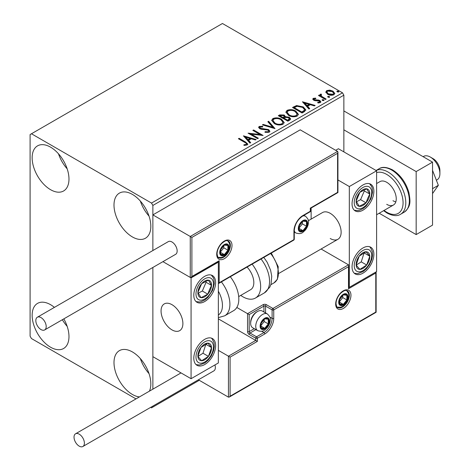<?xml version="1.0" encoding="UTF-8"?>
<svg xmlns="http://www.w3.org/2000/svg" width="470" height="470" viewBox="0 0 470 470"><rect width="100%" height="100%" fill="white"/><g stroke="black" fill="none" stroke-linecap="round" stroke-linejoin="round"><path stroke-width="0.7" d="M139.431 396.915A26.044 15.04 60 0 1 132.411 394.471A26.044 15.04 60 0 1 115.397 371.517A26.044 15.04 60 0 1 119.392 350.649A26.044 15.04 60 0 1 132.411 351.936A26.044 15.04 60 0 1 149.437 391.14M149.031 373.632A26.044 15.04 60 0 1 140.348 358.598M50.56 189.686A26.044 15.04 60 0 1 33.546 166.738A26.044 15.04 60 0 1 37.535 145.864A26.044 15.04 60 0 1 50.56 147.157A26.044 15.04 60 0 1 67.574 170.105A26.044 15.04 60 0 1 63.585 190.979A26.044 15.04 60 0 1 50.56 189.686M67.181 168.853A26.044 15.04 60 0 1 58.497 153.813M132.411 236.945A26.044 15.04 60 0 1 115.397 213.991A26.044 15.04 60 0 1 119.392 193.123A26.044 15.04 60 0 1 132.411 194.41A26.044 15.04 60 0 1 149.425 217.363A26.044 15.04 60 0 1 145.436 238.237A26.044 15.04 60 0 1 132.411 236.945M149.031 216.112A26.044 15.04 60 0 1 140.348 201.072M63.832 318.872A26.044 15.04 60 0 1 63.585 348.505A26.044 15.04 60 0 1 50.56 347.213A26.044 15.04 60 0 1 33.546 324.259A26.044 15.04 60 0 1 37.535 303.391A26.044 15.04 60 0 1 50.56 304.683A26.044 15.04 60 0 1 54.414 307.38M67.181 326.38A26.044 15.04 60 0 1 62.351 319.729M343.864 151.88L343.864 95.175L152.873 205.437L151.51 203.075L342.501 92.807L222.451 23.5L30.098 134.555L30.098 336.185L31.461 338.547L135.994 398.901M150.659 407.367L151.51 407.86L152.873 407.073L152.873 406.086M152.873 389.154L152.873 267.465L152.873 356.665L191.073 378.714L218.356 362.963L218.356 262.148L217.874 261.872M191.889 237.415L191.889 276.483L219.173 260.733L219.173 282.781L293.932 239.624L293.932 231.117A12.731 7.35 -60 0 1 302.938 215.518L310.306 211.271L310.306 208.116L337.589 192.365L337.589 153.296L191.889 237.415L152.873 214.89L152.873 250.534L152.873 205.437M152.873 407.073L199.257 380.295M325.845 92.408L326.673 90.598L329.799 90.117L332.995 91.139L334.828 93.46L333.894 94.77C331.667 95.575 329.57 95.404 327.608 94.253L325.757 91.914M321.092 94.805L321.556 96.279L326.18 99.082L325.446 99.505L318.466 95.475L319.201 95.052L320.229 95.645L319.953 94.875L320.358 94.241L321.157 94.059L321.551 94.687L321.092 94.805L320.846 95.856M314.16 98.812L314.389 99.763L318.56 100.045L319.882 100.533L320.893 101.82L320.346 102.589L317.89 102.918L317.667 102.301L319.406 102.143L319.183 100.98L315 100.692L313.69 100.21L312.756 99.052L313.255 98.342L315.664 98.101L315.834 98.694L314.16 98.812L313.925 99.781M319.406 102.143L319.723 101.696L319.406 102.771L319.406 102.143M304.284 111.725L302.063 113.006L292.516 107.495L296.576 105.544L303.285 106.925L305.841 109.886L304.284 111.725M287.863 121.207L278.311 115.691L279.662 114.909L284.227 115.009L285.366 116.695L289.314 117.236L290.648 118.928L289.773 120.103L287.863 121.207M285.396 116.448L285.366 117.33L289.314 117.864L289.314 117.236M275.009 128.627L262.395 124.879L263.194 124.421L272.764 127.258L267.841 121.736L268.64 121.278L275.009 128.627M258.353 138.239L257.619 138.662L248.072 133.151L259.969 134.508L252.848 130.396L253.583 129.967L263.13 135.483L251.25 134.138L258.353 138.239M244.753 142.404L238.402 138.732L239.136 138.309L245.581 142.034L247.831 144.096L247.185 144.971L244.277 145.377L243.912 144.737L245.575 144.613L246.515 143.926L246.198 145.042L246.198 144.413C246.627 143.62 246.145 142.951 244.753 142.404M151.51 203.075L31.461 133.768M243.419 135.836L256.15 139.514L255.351 139.972L251.309 138.773L248.63 140.319L250.71 142.657L249.911 143.115L243.419 135.836M269.192 132.264L264.963 132.299L265.074 131.676L268.164 131.729L268.652 131.018L267.877 130.025L261.561 129.332L259.728 128.71L258.606 127.329L259.205 126.442L262.665 126.307L262.677 126.976L260.174 127.012L259.816 127.505L260.421 128.263L268.629 129.608L269.886 131.271L269.192 132.264M274.316 123.563L271.695 120.32L272.876 118.546C275.996 117.424 278.904 117.676 281.612 119.292L284.191 122.547L282.975 124.309C279.885 125.402 277 125.149 274.316 123.563M288.515 115.362L285.895 112.119L287.082 110.344C290.196 109.228 293.11 109.475 295.818 111.096L298.391 114.345L297.175 116.108C294.085 117.2 291.2 116.954 288.515 115.362M302.427 101.767L315.164 105.445L314.365 105.903L310.323 104.704L307.639 106.249L309.718 108.588L308.919 109.046L302.427 101.767M322.449 100.457L322.261 99.646L323.671 99.752L323.853 100.562L322.449 100.457M322.05 99.951L322.261 99.646L322.261 100.275L323.671 100.38L323.671 99.752M324.065 100.257L323.853 100.562M328.078 97.208L327.896 96.397L329.305 96.503L329.488 97.313L328.078 97.208M327.684 96.697L327.896 96.397L327.896 97.026L329.305 97.131L329.305 96.503M329.693 97.008L329.488 97.313M337.26 91.909L337.078 91.092L338.488 91.198L338.67 92.014L337.26 91.909M336.867 91.397L337.078 91.092L337.078 91.726L338.488 91.832L338.488 91.198M338.876 91.709L338.67 92.014M342.501 92.807L343.864 95.175M238.948 139.05L239.136 138.309M239.136 138.938L245.581 142.663L247.766 144.396M243.912 145.371L245.575 145.242L245.575 144.613M245.575 145.242L246.198 145.042M244.053 136.547L255.433 139.925M250.34 142.868L248.63 140.953L248.63 140.319M245.781 137.134L245.781 137.763L247.96 140.207L250.017 139.02L250.017 138.386L245.781 137.134L247.96 139.572L250.017 138.386M247.96 140.207L247.96 139.572M249.218 133.815L259.969 135.137L259.969 134.508M253.395 130.707L253.583 129.967M253.583 130.601L262.002 135.46M257.813 138.556L251.25 134.767L251.25 134.138M265.068 132.323L265.074 131.676M265.074 132.305L268.164 132.358L268.164 131.729M268.164 132.358L268.652 131.018M258.664 127.646L259.205 126.442M259.205 127.07L262.665 126.941L262.665 126.307M259.816 127.505L259.816 128.134L260.421 128.892L260.421 128.263M260.421 128.892L262.101 129.35L262.101 128.721M262.101 129.35L263.958 129.373L263.958 128.745M263.958 129.373L268.629 130.237L268.629 129.608M268.629 130.237L269.839 131.565M263.118 125.096L263.194 124.421M263.194 125.049L272.764 127.893L272.764 127.258M268.211 122.153L268.64 121.278M268.64 121.906L274.492 128.475M271.725 120.643L272.876 119.174L272.876 118.546M272.876 119.174C275.996 118.058 278.904 118.305 281.612 119.926L281.612 119.292M281.612 119.926L284.168 122.852M272.947 120.532L272.947 121.16L275.044 123.763C277.183 125.038 279.491 125.249 281.971 124.386L282.969 122.259L280.878 119.715C278.728 118.434 276.401 118.229 273.892 119.092L272.947 120.532L275.044 123.134C277.183 124.409 279.491 124.615 281.971 123.757L282.969 122.259M281.971 124.386L281.971 123.757M275.044 123.763L275.044 123.134M278.857 116.008L279.662 115.544L284.227 115.638L284.227 115.009M284.227 115.638L285.366 117.33M289.314 117.864L290.601 119.233M284.068 118.164L284.068 118.793L287.617 120.843L289.408 119.356L288.58 117.659L285.719 117.341L284.068 118.164L287.617 120.214L289.408 118.722M280.026 115.832L280.026 116.46L283.087 118.229L284.338 117.095L283.51 115.444L280.79 115.391L280.026 115.832L283.087 117.6L284.338 116.466M283.463 118.011L283.463 117.383M283.087 118.229L283.087 117.6M288.457 120.361L288.457 119.733M287.617 120.843L287.617 120.214M285.925 112.448L287.082 110.979L287.082 110.344M287.082 110.979C290.196 109.857 293.11 110.109 295.818 111.725L295.818 111.096M295.818 111.725L298.368 114.657M287.147 112.33L287.147 112.965L289.244 115.567C291.382 116.842 293.691 117.048 296.171 116.19L297.169 114.063L295.078 111.519C292.928 110.239 290.601 110.027 288.092 110.891L287.147 112.33L289.244 114.938C291.382 116.208 293.691 116.419 296.171 115.555L297.169 114.063M296.171 116.19L296.171 115.555M289.244 115.567L289.244 114.938M293.057 107.806L296.576 106.173L296.576 105.544M296.576 106.173L303.285 107.554L303.285 106.925M303.285 107.554L305.805 110.203M294.226 107.636L294.226 108.264L301.816 112.647L304.331 110.914L304.537 110.256L304.537 109.627L302.551 107.348L297.093 106.29L294.226 107.636L301.816 112.019L304.331 110.285L304.537 109.627M301.816 112.647L301.816 112.019M304.331 110.914L304.331 110.285M303.062 102.478L314.442 105.856M309.348 108.799L307.639 106.884L307.639 106.249M304.795 103.065L304.795 103.694L306.975 106.138L309.025 104.951L309.025 104.317L304.795 103.065L306.975 105.503L309.025 104.317M306.975 106.138L306.975 105.503M312.826 99.382L313.255 98.342M313.255 98.976L314.506 98.688M315.664 98.677L315.664 98.101M314.16 99.44L314.389 100.392L314.389 99.763M314.389 100.392L315.2 100.656L315.2 100.028M315.2 100.656L318.56 100.68L318.56 100.045M318.56 100.68L319.882 101.162L319.882 100.533M319.882 101.162L320.828 102.113M318.625 102.971L319.406 102.771M319.012 95.792L319.201 95.052M319.201 95.68L320.229 96.274L320.229 95.645M320.017 95.222L320.358 94.241M320.358 94.875L321.157 94.687L321.157 94.059M321.092 95.439L321.556 96.908L321.556 96.279M321.556 96.908L325.634 99.393M325.798 92.226L326.673 91.227L326.673 90.598M326.673 91.227L329.799 90.751L329.799 90.117M329.799 90.751L332.995 91.767L332.995 91.139M332.995 91.767L334.787 93.771M326.903 92.02L326.903 92.649L328.348 94.458L333.036 94.905L333.688 93.307L332.267 91.568L327.525 91.092L326.903 92.02L328.348 93.83L333.036 94.276L333.688 93.307M333.036 94.905L333.036 94.276M328.348 94.458L328.348 93.83M330.222 238.519A15.434 8.912 -120 0 0 337.936 239.283A15.434 8.912 -120 0 0 340.304 226.916A15.434 8.912 -120 0 0 330.222 213.315A15.434 8.912 -120 0 0 322.502 212.552L308.385 220.7M362.963 273.176A15.434 8.912 -60 0 1 355.244 273.94A15.434 8.912 -60 0 1 352.882 261.573A15.434 8.912 -60 0 1 362.963 247.972A15.434 8.912 -60 0 1 370.677 247.208A15.434 8.912 -60 0 1 373.045 259.575A15.434 8.912 -60 0 1 362.963 273.176M362.963 184.963A15.434 8.912 120 0 0 352.882 198.563A15.434 8.912 120 0 0 355.244 210.93A15.434 8.912 120 0 0 362.963 210.166A15.434 8.912 120 0 0 373.045 196.566A15.434 8.912 120 0 0 370.677 184.199A15.434 8.912 120 0 0 362.963 184.963M349.322 186.537L376.605 170.786L376.605 271.601L349.322 287.352L349.322 186.537L337.93 179.957M311.122 219.126L311.122 208.034M376.605 170.786L338.406 148.732L335.68 150.306M349.322 287.352L348.84 287.076M171.973 329.881A15.434 8.912 60 0 1 161.892 316.281A15.434 8.912 60 0 1 164.259 303.914A15.434 8.912 60 0 1 171.973 304.678A15.434 8.912 60 0 1 182.054 318.278A15.434 8.912 60 0 1 179.693 330.651A15.434 8.912 60 0 1 171.973 329.881M204.714 276.325A15.434 8.912 -60 0 1 212.434 275.561A15.434 8.912 -60 0 1 214.796 287.928A15.434 8.912 -60 0 1 204.714 301.529A15.434 8.912 -60 0 1 197.001 302.292A15.434 8.912 -60 0 1 194.633 289.925A15.434 8.912 -60 0 1 204.714 276.325M204.714 364.538A15.434 8.912 120 0 0 214.796 350.937A15.434 8.912 120 0 0 212.434 338.57A15.434 8.912 120 0 0 204.714 339.334A15.434 8.912 120 0 0 194.633 352.935A15.434 8.912 120 0 0 197.001 365.302A15.434 8.912 120 0 0 204.714 364.538M191.073 378.714L191.073 277.899L218.356 262.148M191.073 277.899L162.937 261.655L190.256 277.429L190.256 236.469L337.589 151.411L300.207 129.826L152.873 214.89M430.356 157.08L433.082 158.654A9.647 5.57 60 0 1 439.803 169.077A9.647 5.57 60 0 1 439.902 170.469L439.902 173.624A13.507 7.796 -120 0 0 439.767 171.667A13.507 7.796 -120 0 0 430.356 157.08A13.507 7.796 -120 0 0 423.599 156.41L423.123 156.686M182.73 321.351A15.434 8.912 -120 0 0 175.275 307.174A15.434 8.912 -120 0 0 164.259 303.914A15.434 8.912 -120 0 0 161.216 313.214A15.434 8.912 -120 0 0 168.671 327.384A15.434 8.912 -120 0 0 179.693 330.651A15.434 8.912 -120 0 0 182.73 321.351M436.366 180.227L437.106 179.804A13.507 7.796 -120 0 0 439.902 173.624M337.589 153.296L337.93 152.157L337.589 151.411M191.889 276.483L191.073 277.347L190.256 277.429M219.173 260.733L218.356 261.596L191.073 277.347M219.173 282.781L218.356 283.651L293.691 240.152A1.157 1.157 0 0 0 294.273 239.148A1.157 0.67 180 0 1 293.932 239.624A1.157 0.67 60 0 1 293.691 240.152M218.356 318.86L255.739 340.439L228.449 356.19L230.089 357.135L230.089 396.204L229.272 397.068L228.449 397.15L228.449 356.19L218.356 350.362M228.449 397.15L198.405 379.801M230.089 396.204L375.788 312.086L375.788 273.017L348.499 288.774L348.499 266.719L348.84 265.579L348.499 264.827L321.098 249.006M348.499 266.719L273.746 309.877L273.746 318.384A12.731 7.35 -60 0 1 264.739 333.982L257.372 338.236L257.372 341.385L255.739 340.439L255.739 338.236L249.188 334.452A2.315 1.339 -120 0 1 247.549 331.614L247.549 313.66L236.815 307.462M375.788 273.017L376.123 271.877L376.123 312.28L229.272 397.068M348.499 288.774L348.84 287.628L348.84 265.579M269.88 317.103L272.107 318.384L272.107 309.877A1.157 0.67 0 0 0 273.746 309.877A1.157 0.67 -120 0 0 272.923 308.461L266.378 304.683A2.315 1.339 0 0 0 263.1 304.683L247.549 313.66L249.188 314.606L249.188 331.614L254.276 328.683M260.644 325.945A5.787 3.343 120 0 0 261.197 327.995A5.787 3.343 120 0 0 264.739 328.307A5.787 3.343 120 0 0 268.282 323.901A5.787 3.343 120 0 0 268.282 319.177A5.787 3.343 120 0 0 264.739 318.86A5.787 3.343 120 0 0 261.197 323.266A5.787 3.343 120 0 0 260.644 325.945M261.014 325.522L261.197 327.995L264.739 328.307L268.282 323.901L268.282 319.177L264.739 318.86L261.197 323.266L261.014 325.522M250.663 323.331A9.647 5.57 120 0 0 252.66 327.749L257.736 330.674A9.647 5.57 -60 0 1 255.739 326.262A9.647 5.57 -60 0 1 259.945 316.551A9.647 5.57 -60 0 1 267.377 313.972L262.307 311.04A9.647 5.57 120 0 0 257.484 311.516A9.647 5.57 120 0 0 250.663 323.331L250.663 322.261A8.337 4.812 -60 0 1 256.555 312.051L257.484 311.516M261.014 325.493L264.193 321.539L264.193 319.394M261.026 326.168L264.739 328.307M264.193 321.539L268.282 323.901M265.82 317.749L268.282 319.177M298.844 228.279A5.787 3.343 120 0 0 299.396 230.329A5.787 3.343 120 0 0 302.938 230.647A5.787 3.343 120 0 0 306.481 226.234A5.787 3.343 120 0 0 306.481 221.511A5.787 3.343 120 0 0 302.938 221.194A5.787 3.343 120 0 0 299.396 225.6A5.787 3.343 120 0 0 298.844 228.279M299.208 227.856L299.396 230.329L302.938 230.647L306.481 226.234L306.481 221.511L302.938 221.194L299.396 225.6L299.208 227.856M299.208 227.827L302.386 223.873L302.386 221.728M299.226 228.502L302.938 230.647M302.386 223.873L306.481 226.234M304.02 220.083L306.481 221.511M220.266 252.226A5.787 3.343 120 0 0 220.818 254.27A5.787 3.343 120 0 0 224.36 254.587A5.787 3.343 120 0 0 227.903 250.175A5.787 3.343 120 0 0 227.903 245.452A5.787 3.343 120 0 0 224.36 245.134A5.787 3.343 120 0 0 220.818 249.547A5.787 3.343 120 0 0 220.266 252.226M220.63 251.803L220.818 254.27L224.36 254.587L227.903 250.175L227.903 245.452L224.36 245.134L220.818 249.547L220.63 251.803M220.63 251.767L223.808 247.813L223.808 245.669M220.647 252.443L224.36 254.587M223.808 247.813L227.903 250.175M225.441 244.03L227.903 245.452M339.223 302.004A5.787 3.343 120 0 0 339.775 304.049A5.787 3.343 120 0 0 343.317 304.366A5.787 3.343 120 0 0 346.86 299.954A5.787 3.343 120 0 0 346.86 295.231A5.787 3.343 120 0 0 343.317 294.913A5.787 3.343 120 0 0 339.775 299.325A5.787 3.343 120 0 0 339.223 302.004M339.593 301.581L339.775 304.049L343.317 304.366L346.86 299.954L346.86 295.231L343.317 294.913L339.775 299.325L339.593 301.581M339.593 301.546L342.771 297.592L342.771 295.448M339.604 302.222L343.317 304.366M342.771 297.592L346.86 299.954M344.398 293.809L346.86 295.231M368.674 198.575A9.647 5.57 120 0 0 369.772 194.063A9.647 5.57 120 0 0 366.694 188.817A9.647 5.57 120 0 0 359.885 192.312A9.647 5.57 120 0 0 356.154 201.06A9.647 5.57 120 0 0 359.233 206.312A9.647 5.57 120 0 0 366.042 202.811A9.647 5.57 120 0 0 368.674 198.575M367.722 198.334L369.772 194.063L366.694 188.817L359.885 192.312L356.154 201.06L359.233 206.312L366.042 202.811L367.722 198.334M356.507 201.759L360.584 199.662L364.315 190.914L363.833 190.097M360.584 199.662L366.042 202.811M364.315 190.914L369.772 194.063M210.425 289.937A9.647 5.57 120 0 0 211.524 285.431A9.647 5.57 120 0 0 208.445 280.179A9.647 5.57 120 0 0 201.636 283.68A9.647 5.57 120 0 0 197.905 292.428A9.647 5.57 120 0 0 200.984 297.675A9.647 5.57 120 0 0 207.793 294.179A9.647 5.57 120 0 0 210.425 289.937M209.479 289.696L211.524 285.431L208.445 280.179L201.636 283.68L197.905 292.428L200.984 297.675L207.793 294.179L209.479 289.696M198.258 293.121L202.335 291.024L206.066 282.276L205.59 281.459M202.335 291.024L207.793 294.179M206.066 282.276L211.524 285.431M199.004 359.544A9.647 5.57 120 0 0 201.636 360.743A9.647 5.57 120 0 0 208.445 356.378A9.647 5.57 120 0 0 211.524 347.571A9.647 5.57 120 0 0 207.793 343.129A9.647 5.57 120 0 0 200.984 347.5A9.647 5.57 120 0 0 197.905 356.301A9.647 5.57 120 0 0 199.004 359.544M199.586 358.416L201.636 360.743L208.445 356.378L211.524 347.571L207.793 343.129L200.984 347.5L197.905 356.301L199.586 358.416M197.999 356.424L202.987 353.228L205.878 344.193M202.987 353.228L208.445 356.378M206.066 344.422L211.524 347.571M357.253 268.176A9.647 5.57 120 0 0 359.885 269.38A9.647 5.57 120 0 0 366.694 265.015A9.647 5.57 120 0 0 369.772 256.209A9.647 5.57 120 0 0 366.042 251.767A9.647 5.57 120 0 0 359.233 256.132A9.647 5.57 120 0 0 356.154 264.939A9.647 5.57 120 0 0 357.253 268.176M357.835 267.054L359.885 269.38L366.694 265.015L369.772 256.209L366.042 251.767L359.233 256.132L356.154 264.939L357.835 267.054M356.242 265.062L361.236 261.866L364.127 252.831M361.236 261.866L366.694 265.015M364.315 253.06L369.772 256.209M218.356 315A21.22 12.255 -120 0 0 218.356 291.212M221.382 281.9A25.08 14.482 60 0 1 224.707 315.799L233.625 310.647A25.08 14.482 -120 0 0 230.3 276.754M247.067 267.072A15.434 8.912 60 0 1 252.801 287.364A15.434 8.912 60 0 1 250.628 289.69L238.689 296.588M252.126 264.152A25.08 14.482 60 0 1 258.988 294.261A25.08 14.482 60 0 1 255.451 298.045A25.08 14.482 60 0 1 240.746 295.401M41.008 329.57A7.332 4.23 -120 0 0 44.674 329.928A7.332 4.23 -120 0 0 45.801 324.059A7.332 4.23 -120 0 0 41.008 317.597A7.332 4.23 -120 0 0 37.347 317.232A7.332 4.23 -120 0 0 36.219 323.107A7.332 4.23 -120 0 0 41.008 329.57M44.674 329.928L175.639 254.317A7.332 4.23 -120 0 0 176.761 248.448A7.332 4.23 -120 0 0 171.973 241.985A7.332 4.23 -120 0 0 168.307 241.621L37.347 317.232M84.394 443.145A7.332 4.23 -120 0 0 81.192 435.766A7.332 4.23 -120 0 0 75.541 433.804A7.332 4.23 -120 0 0 74.025 437.159A7.332 4.23 -120 0 0 77.227 444.538A7.332 4.23 -120 0 0 82.873 446.5A7.332 4.23 -120 0 0 84.394 443.145M82.873 446.5L213.838 370.889A7.332 4.23 -120 0 0 215.354 367.534A7.332 4.23 -120 0 0 214.937 364.937M432.535 170.357L438.346 185.321L432.535 188.676M438.346 185.321L432.535 193.581M343.864 110.926L432.535 162.121L432.535 225.13L416.167 234.583L379.196 213.239M343.864 129.832L416.167 171.574L416.167 234.583M432.535 162.121L416.167 171.574M376.605 183.547L379.948 181.614A13.507 7.796 60 0 1 386.698 182.284A13.507 7.796 60 0 1 395.523 194.186A13.507 7.796 60 0 1 393.455 205.008A13.507 7.796 60 0 1 386.698 204.338M395.816 201.853A13.507 7.796 60 0 1 392.973 200.714M245.581 142.663L245.581 142.034M279.662 115.544L279.662 114.909M293.962 107.289L293.962 106.655M302.61 112.189L302.61 111.56M316.651 100.65L316.651 100.022M323.836 98.359L323.836 97.725M216.717 254.27A10.804 6.239 -60 0 1 224.36 241.04A10.804 6.239 -60 0 1 231.998 245.452A10.804 6.239 -60 0 1 224.36 258.682A10.804 6.239 -60 0 1 216.717 254.27M230.365 245.452A9.647 5.57 120 0 0 228.361 241.034C226.939 240.993 226.928 239.107 221.535 243.642C218.685 246.821 217.193 250.204 217.058 253.8C217.545 256.661 218.104 257.971 218.72 257.742A9.647 5.57 120 0 0 226.152 255.157A9.647 5.57 120 0 0 230.365 245.452M310.641 210.795A1.157 0.67 180 0 1 310.306 211.271A1.157 0.67 -120 0 1 310.065 211.8A1.157 1.157 0 0 0 310.641 210.795L310.641 208.316L337.93 192.559L337.93 152.157M310.065 211.8L302.698 216.053A1.157 0.67 -120 0 0 302.938 215.518M302.698 216.053C297.61 219.596 294.796 224.46 294.273 230.647A1.157 0.67 180 0 1 293.932 231.117M350.955 295.231A10.804 6.239 -60 0 1 343.317 308.461A10.804 6.239 -60 0 1 335.68 304.049A10.804 6.239 -60 0 1 343.317 290.818A10.804 6.239 -60 0 1 350.955 295.231M337.677 307.521A9.647 5.57 120 0 0 345.109 304.936A9.647 5.57 120 0 0 349.322 295.231A9.647 5.57 120 0 0 347.324 290.812C345.902 290.771 345.885 288.886 340.497 293.421C337.648 296.599 336.156 299.983 336.015 303.579C336.502 306.428 337.055 307.744 337.677 307.521M263.923 311.974L263.923 306.099A1.157 0.67 180 0 1 265.556 306.099L272.107 309.877A1.157 0.67 -60 0 1 272.923 308.461L348.499 264.827M257.372 341.385L230.089 357.135M266.378 304.683A1.157 0.67 120 0 0 265.556 306.099L265.556 312.92M261.696 331.279L263.923 332.56A11.574 6.686 120 0 0 272.107 318.384A1.157 0.67 0 0 0 273.746 318.384M255.909 329.623L250.005 333.036L256.555 336.814L263.923 332.56A1.157 0.67 60 0 1 264.739 333.982M263.1 304.683A1.157 0.67 60 0 1 263.923 306.099L249.188 314.606M255.739 338.236A1.157 0.67 0 0 0 257.372 338.236A1.157 0.67 60 0 0 256.555 336.814A1.157 0.67 120 0 0 255.739 338.236M249.188 334.452A1.157 0.67 -60 0 1 250.005 333.036A1.157 0.67 60 0 1 249.188 331.614A1.157 0.67 0 0 1 247.549 331.614M260.104 326.262A6.562 3.789 120 0 0 264.739 328.941A6.562 3.789 120 0 0 269.38 320.904A6.562 3.789 120 0 0 264.739 318.225A6.562 3.789 120 0 0 260.104 326.262M298.297 228.596A6.562 3.789 120 0 0 302.938 231.275A6.562 3.789 120 0 0 307.574 223.238A6.562 3.789 120 0 0 302.938 220.565A6.562 3.789 120 0 0 298.297 228.596M294.273 232.057L295.93 233.014A9.647 5.57 -60 0 1 294.273 230.852M302.88 215.947A9.647 5.57 -60 0 1 305.576 216.306L303.92 215.348M219.719 252.537A6.562 3.789 120 0 0 224.36 255.216A6.562 3.789 120 0 0 228.996 247.185A6.562 3.789 120 0 0 224.36 244.506A6.562 3.789 120 0 0 219.719 252.537M338.682 302.316A6.562 3.789 120 0 0 343.317 304.995A6.562 3.789 120 0 0 347.959 296.964A6.562 3.789 120 0 0 343.317 294.285A6.562 3.789 120 0 0 338.682 302.316M370.272 198.857A12.349 7.126 120 0 0 367.74 186.367A12.349 7.126 120 0 0 355.655 196.272A12.349 7.126 120 0 0 358.187 208.762A12.349 7.126 120 0 0 370.272 198.857M212.023 290.219A12.349 7.126 120 0 0 209.491 277.729A12.349 7.126 120 0 0 197.406 287.634A12.349 7.126 120 0 0 199.938 300.124A12.349 7.126 120 0 0 212.023 290.219M197.406 361.671A12.349 7.126 120 0 0 209.491 357.623A12.349 7.126 120 0 0 212.023 342.201A12.349 7.126 120 0 0 199.938 346.255A12.349 7.126 120 0 0 197.406 361.671M355.655 270.309A12.349 7.126 120 0 0 367.74 266.255A12.349 7.126 120 0 0 370.272 250.839A12.349 7.126 120 0 0 358.187 254.893A12.349 7.126 120 0 0 355.655 270.309M263.817 257.401L267.13 262.201L270.62 270.268L271.742 276.266L271.055 284.015L269.786 287.188L264.369 292.898A25.08 14.482 -120 0 0 267.9 289.109A25.08 14.482 -120 0 0 261.044 259.005M271.284 253.089L278.228 266.69L277.447 279.204L273.987 282.893A21.22 12.255 -120 0 0 276.977 279.685A21.22 12.255 -120 0 0 270.597 253.489M379.073 168.754C382.18 166.603 386.681 166.985 392.573 169.905C400.487 174.934 405.933 182.483 408.9 192.565C410.169 200.455 411.649 206.166 404.153 212.199A25.08 14.482 -120 0 0 407.995 192.101A25.08 14.482 -120 0 0 391.61 169.999A25.08 14.482 -120 0 0 379.073 168.754L376.082 170.481M384.049 210.437A23.153 13.366 -120 0 0 386.698 212.217A23.153 13.366 -120 0 0 403.072 202.764A23.153 13.366 -120 0 0 386.698 174.411A23.153 13.366 -120 0 0 376.605 172.602M376.106 170.498A25.08 14.482 60 0 1 388.061 172.043A25.08 14.482 60 0 1 404.447 194.145A25.08 14.482 60 0 1 400.605 214.244C397.391 216.394 392.891 216.012 387.098 213.098L383.614 210.683M278.921 273.358L337.936 239.283M393.455 205.008L376.605 214.731M294.273 239.148L294.273 230.647M257.736 330.674C263.817 332.46 264.71 329.728 266.983 327.913C269.093 325.393 270.191 322.637 270.279 319.647C270.749 318.231 269.786 316.339 267.377 313.972M295.93 233.014C302.01 234.794 302.909 232.062 305.183 230.247C307.286 227.727 308.385 224.971 308.479 221.981C308.949 220.565 307.979 218.673 305.576 216.306M218.203 257.349L221.817 257.437L223.902 256.52L226.605 254.194L228.114 252.067L229.248 249.599L229.9 245.922L229.607 243.713L227.768 240.787M337.166 307.127L340.774 307.215L342.865 306.299L345.562 303.973L347.072 301.846L348.205 299.378L348.857 295.701L348.564 293.492L346.725 290.566M354.31 210.243L357.799 210.613L359.368 210.313L363.169 208.533L366.201 205.978L370.93 198.81L372.563 192.248L372.205 188.071L371.676 186.561L369.614 183.735M196.061 301.605L199.55 301.975L201.119 301.675L204.926 299.895L207.952 297.34L212.681 290.172L214.32 283.61L213.956 279.433L213.433 277.923L211.365 275.097M196.061 364.614L199.568 364.984L204.885 362.934L208.075 360.226L211.353 355.831L213.591 350.638L214.326 346.537L214.032 342.748L212.205 338.958L211.365 338.106M354.31 273.252L357.817 273.622L363.128 271.566L366.324 268.863L369.596 264.469L371.84 259.276L372.569 255.169L372.281 251.385L370.454 247.596L369.614 246.744M224.707 315.799L218.356 317.626M264.369 292.898L255.451 298.045M273.987 282.893L270.838 284.708M75.541 433.804L181.015 372.91M404.153 212.199L400.605 214.244"/></g></svg>
